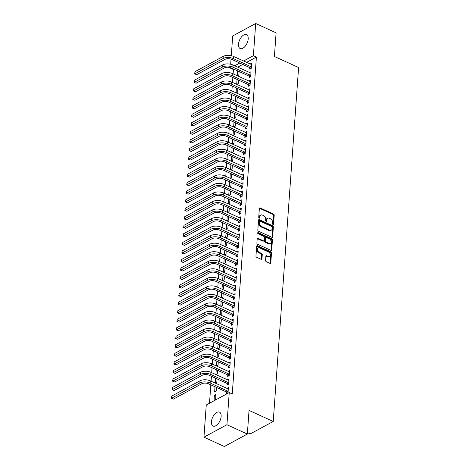 <?xml version="1.0" encoding="UTF-8"?>
<svg xmlns="http://www.w3.org/2000/svg" width="470" height="470" viewBox="0 0 470 470"><rect width="100%" height="100%" fill="white"/><g stroke="black" fill="none" stroke-linecap="round" stroke-linejoin="round"><path stroke-width="0.7" d="M273.005 224.49A0.676 0.47 61.6 0 0 273.569 224.143L274.204 215.242A0.964 0.67 61.6 0 0 273.522 214.062L260.168 207.957A0.964 0.67 61.6 0 0 259.651 207.952A0.964 0.67 61.6 0 0 259.364 208.457L258.729 217.363A0.676 0.47 61.6 0 0 259.763 217.839L259.845 216.682A3.079 2.133 61.6 0 1 260.756 215.06A3.079 2.133 61.6 0 1 262.413 215.09L263.529 215.595A3.079 2.133 61.6 0 1 265.709 219.361L265.626 220.512A0.676 0.47 61.6 0 0 266.666 220.988L266.749 219.837A3.079 2.133 61.6 0 1 267.659 218.215A3.079 2.133 61.6 0 1 269.316 218.239L270.426 218.75A3.079 2.133 61.6 0 1 272.612 222.516L272.529 223.667A0.676 0.47 61.6 0 0 273.005 224.49M211.447 421.707A7.649 4.054 114.6 0 1 214.479 414.387A7.649 4.054 114.6 0 1 219.466 412.131A7.649 4.054 114.6 0 1 221.135 416.461A7.649 4.054 114.6 0 1 218.098 423.787A7.649 4.054 114.6 0 1 213.11 426.043A7.649 4.054 114.6 0 1 211.447 421.707M238.501 44.209A7.649 4.054 114.6 0 1 241.539 36.883A7.649 4.054 114.6 0 1 246.527 34.633A7.649 4.054 114.6 0 1 248.195 38.963A7.649 4.054 114.6 0 1 245.158 46.289A7.649 4.054 114.6 0 1 240.17 48.539A7.649 4.054 114.6 0 1 238.501 44.209M265.562 260.486A0.964 0.67 61.6 0 0 266.243 261.667L269.986 263.376A0.964 0.67 61.6 0 0 270.509 263.382A0.964 0.67 61.6 0 0 270.791 262.877L271.501 252.989A0.964 0.67 61.6 0 0 270.82 251.814L257.46 245.71A0.964 0.67 61.6 0 0 256.943 245.698A0.964 0.67 61.6 0 0 256.661 246.209L255.95 256.097A0.964 0.67 61.6 0 0 256.632 257.272L261.156 259.34A0.964 0.67 61.6 0 0 261.678 259.352A0.964 0.67 61.6 0 0 261.96 258.841L262.266 254.611A0.964 0.67 61.6 0 0 261.584 253.436L259.34 252.408A2.573 1.786 61.6 0 1 257.589 250.134A2.573 1.786 61.6 0 1 258.271 247.901A2.573 1.786 61.6 0 1 259.657 247.925L268.452 251.944A2.573 1.786 61.6 0 1 270.197 254.217A2.573 1.786 61.6 0 1 269.516 256.45A2.573 1.786 61.6 0 1 268.129 256.426L266.666 255.756A0.964 0.67 61.6 0 0 266.149 255.751A0.964 0.67 61.6 0 0 265.861 256.256L265.562 260.486M229.243 392.55L226.934 424.733L203.945 437.171L206.254 404.987L229.243 392.55L232.262 393.93L256.409 57.064L253.389 55.683L243.536 61.012M231.287 55.713L232.709 35.943L255.692 23.5L276.101 32.83L274.409 56.476L298.597 67.527L273.229 421.467L249.041 410.41L247.343 434.057L226.934 424.733M255.692 23.5L253.389 55.683M271.854 237.315A0.964 0.67 61.6 0 0 272.377 237.327A0.964 0.67 61.6 0 0 272.659 236.815L273.37 226.928A0.964 0.67 61.6 0 0 272.682 225.753L259.328 219.649A0.964 0.67 61.6 0 0 258.811 219.643A0.964 0.67 61.6 0 0 258.529 220.148L257.818 230.036A0.964 0.67 61.6 0 0 258.5 231.211L271.854 237.315M272.436 239.959L271.725 249.846A0.964 0.67 61.6 0 1 271.443 250.357A0.964 0.67 61.6 0 1 270.92 250.346L257.566 244.241A0.964 0.67 61.6 0 1 256.884 243.066L257.19 238.836A0.964 0.67 61.6 0 1 257.472 238.325A0.964 0.67 61.6 0 1 257.989 238.337L263.406 240.81A0.964 0.67 61.6 0 0 263.923 240.816A0.964 0.67 61.6 0 0 264.211 240.311L264.41 237.503A0.964 0.67 61.6 0 0 263.729 236.328L258.089 233.749A0.676 0.47 61.6 0 1 258.171 232.579L271.754 238.784A0.964 0.67 61.6 0 1 272.436 239.959L271.813 240.293L271.102 250.181L271.725 249.846M247.443 432.629L250.24 433.91L273.229 421.467M227.18 383.614L227.081 385.001L228.637 384.16L229.002 379.037L227.457 379.878M215.013 386.757L214.655 391.727L216.212 390.887L216.459 387.421M228.402 366.541L228.308 367.928L229.859 367.088L230.224 361.965L228.679 362.799M216.235 369.684L215.883 374.584M217.68 370.348L217.434 373.809L215.947 374.613M229.63 349.469L229.53 350.855L231.081 350.015L231.452 344.892L229.906 345.726M217.457 352.612L217.111 357.511M218.908 353.27L218.656 356.736L217.169 357.541M230.852 332.396L230.752 333.782L232.309 332.936L232.674 327.819L231.128 328.653M218.685 335.539L218.333 340.439M220.13 336.197L219.884 339.663L218.397 340.468M232.074 315.323L231.974 316.704L233.531 315.863L233.895 310.74L232.35 311.581M219.907 318.466L219.555 323.366M221.352 319.124L221.106 322.59L219.619 323.395M233.302 298.244L233.202 299.631L234.753 298.791L235.123 293.668L233.578 294.508M221.129 301.393L220.783 306.293M222.574 302.051L222.328 305.518L220.841 306.322M234.524 281.172L234.424 282.558L235.975 281.718L236.345 276.595L234.8 277.435M222.357 284.315L222.005 289.22M223.802 284.979L223.555 288.445L222.069 289.25M235.746 264.099L235.646 265.485L237.203 264.645L237.567 259.522L236.022 260.357M223.579 267.242L223.226 272.142M225.024 267.906L224.778 271.366L223.291 272.171M236.974 247.026L236.874 248.413L238.425 247.572L238.795 242.45L237.25 243.284M224.801 250.169L224.454 255.069M226.246 250.827L226 254.293L224.513 255.098M238.196 229.953L238.096 231.34L239.647 230.494L240.017 225.377L238.472 226.211M226.029 233.096L225.676 237.996M227.474 233.755L227.221 237.221L225.741 238.026M239.418 212.881L239.318 214.261L240.875 213.421L241.239 208.298L239.694 209.138M227.251 216.024L226.898 220.924M228.696 216.682L228.449 220.148L226.963 220.953M240.646 195.802L240.546 197.189L242.097 196.348L242.467 191.225L240.916 192.066M228.473 198.951L228.126 203.851M229.918 199.609L229.671 203.075L228.185 203.88M241.868 178.729L241.768 180.116L243.319 179.276L243.689 174.153L242.144 174.993M229.701 181.872L229.348 186.778M231.146 182.536L230.893 186.003L229.407 186.807M243.09 161.657L242.99 163.043L244.547 162.203L244.911 157.08L243.366 157.914M230.923 164.8L230.57 169.699M232.368 165.464L232.121 168.924L230.635 169.729M244.318 144.584L244.218 145.97L245.769 145.13L246.139 140.007L244.588 140.841M232.145 147.727L231.792 152.627M233.59 148.385L233.343 151.851L231.857 152.656M245.54 127.511L245.44 128.898L246.991 128.052L247.361 122.934L245.816 123.769M233.373 130.654L233.02 135.554M234.818 131.312L234.565 134.778L233.079 135.583M246.762 110.438L246.662 111.819L248.219 110.979L248.583 105.856L247.038 106.696M234.595 113.581L234.242 118.481M236.04 114.239L235.793 117.706L234.307 118.511M247.984 93.36L247.89 94.746L249.441 93.906L249.805 88.783L248.26 89.623M235.817 96.509L235.464 101.408M237.262 97.167L237.015 100.633L235.529 101.438M249.212 76.287L249.112 77.673L250.663 76.833L251.033 71.71L249.488 72.55M237.045 79.43L236.692 84.336M238.49 80.094L238.237 83.56L236.751 84.365M256.409 57.064L246.562 62.398M242.802 64.431L237.732 67.175M233.966 69.213L233.425 69.507L233.108 73.878M232.85 77.515L232.497 82.42M232.239 86.051L231.886 90.957M231.628 94.588L231.275 99.493M231.011 103.13L230.664 108.029M230.4 111.666L230.053 116.566M229.789 120.203L229.436 125.102M229.178 128.739L228.825 133.639M228.567 137.275L228.214 142.175M227.956 145.812L227.603 150.711M227.345 154.348L226.992 159.248M226.728 162.884L226.381 167.784M226.117 171.421L225.764 176.321M225.506 179.957L225.154 184.863M224.895 188.493L224.542 193.399M224.284 197.03L223.932 201.936M223.673 205.572L223.321 210.472M223.056 214.109L222.709 219.008M222.445 222.645L222.093 227.545M221.834 231.181L221.482 236.081M221.223 239.718L220.871 244.617M220.612 248.254L220.26 253.154M220.001 256.79L219.649 261.69M219.384 265.327L219.038 270.226M218.773 273.863L218.427 278.763M218.162 282.399L217.81 287.305M217.551 290.936L217.199 295.841M216.94 299.472L216.588 304.378M216.329 308.014L215.977 312.914M215.718 316.551L215.366 321.451M215.101 325.087L214.755 329.987M214.49 333.624L214.138 338.523M213.879 342.16L213.527 347.06M213.268 350.696L212.916 355.596M212.657 359.233L212.305 364.132M212.046 367.769L211.694 372.669M211.43 376.305L211.083 381.205M210.819 384.842L209.503 403.231M237.655 70.894L237.303 75.799M239.101 71.558L238.848 75.024L237.368 75.823M249.823 67.751L249.723 69.137L251.274 68.297L251.644 63.174L250.099 64.008M236.428 87.966L236.081 92.872M237.873 88.63L237.626 92.096L236.14 92.901M248.601 84.823L248.501 86.21L250.052 85.37L250.422 80.247L248.877 81.087M235.206 105.045L234.853 109.945M236.651 105.703L236.404 109.169L234.918 109.974M247.373 101.896L247.273 103.283L248.83 102.442L249.194 97.319L247.649 98.16M233.984 122.118L233.631 127.017M235.429 122.776L235.182 126.242L233.696 127.047M246.151 118.975L246.051 120.355L247.602 119.515L247.972 114.398L246.427 115.232M232.756 139.19L232.409 144.09M234.201 139.849L233.954 143.315L232.468 144.12M244.929 136.047L244.829 137.434L246.38 136.594L246.75 131.471L245.205 132.305M231.534 156.263L231.181 161.163M232.979 156.927L232.732 160.388L231.246 161.192M243.701 153.12L243.601 154.507L245.158 153.667L245.522 148.543L243.977 149.378M230.312 173.336L229.959 178.242M231.757 174L231.51 177.466L230.024 178.265M242.479 170.193L242.379 171.579L243.936 170.739L244.3 165.616L242.755 166.451M229.084 190.409L228.737 195.314M230.535 191.073L230.282 194.539L228.796 195.344M241.257 187.266L241.157 188.652L242.708 187.812L243.078 182.689L241.533 183.529M227.862 207.487L227.509 212.387M229.307 208.145L229.06 211.612L227.574 212.417M240.029 204.338L239.935 205.725L241.486 204.885L241.85 199.762L240.305 200.602M226.64 224.56L226.287 229.46M228.085 225.218L227.838 228.684L226.352 229.489M238.807 221.417L238.707 222.798L240.264 221.958L240.628 216.84L239.083 217.675M225.418 241.633L225.065 246.533M226.863 242.291L226.611 245.757L225.124 246.562M237.585 238.49L237.485 239.876L239.036 239.036L239.406 233.913L237.861 234.747M224.19 258.706L223.838 263.605M225.635 259.37L225.388 262.83L223.902 263.635M236.357 255.562L236.263 256.949L237.814 256.109L238.178 250.986L236.633 251.82M222.968 275.778L222.616 280.684M224.413 276.442L224.167 279.909L222.68 280.708M235.135 272.635L235.035 274.022L236.592 273.182L236.956 268.059L235.411 268.893M221.746 292.851L221.393 297.757M223.191 293.515L222.939 296.981L221.452 297.786M233.913 289.708L233.813 291.095L235.364 290.254L235.734 285.131L234.189 285.971M220.518 309.93L220.166 314.829M221.963 310.588L221.717 314.054L220.23 314.859M232.691 306.781L232.591 308.167L234.142 307.327L234.507 302.204L232.961 303.044M219.296 327.002L218.944 331.902M220.741 327.661L220.495 331.127L219.008 331.932M231.463 323.859L231.363 325.24L232.92 324.4L233.285 319.283L231.739 320.117M218.074 344.075L217.722 348.975M219.519 344.733L219.267 348.2L217.78 349.004M230.241 340.932L230.141 342.319L231.692 341.478L232.062 336.356L230.517 337.19M216.846 361.148L216.5 366.048M218.292 361.812L218.045 365.272L216.558 366.077M229.019 358.005L228.919 359.391L230.47 358.551L230.841 353.428L229.29 354.262M215.624 378.221L215.272 383.126M217.07 378.885L216.823 382.351L215.336 383.15M227.791 375.078L227.692 376.464L229.248 375.624L229.613 370.501L228.067 371.335M214.414 395.141L214.044 400.264L215.595 399.424L215.965 394.301L214.414 395.141L215.859 395.799M226.569 392.15L226.47 393.537L228.02 392.697L228.391 387.574L226.846 388.414M247.343 434.057L224.355 446.5L203.945 437.171M233.425 69.507L230.4 68.126L230.435 67.656M230.676 64.249L231.046 59.12M239.776 63.05L234.706 65.794M230.934 67.833L230.4 68.126M267.659 218.215L267.036 218.55A3.079 2.133 61.6 0 0 266.126 220.172L266.749 219.837M266.666 220.988L266.061 221.317L266.126 220.172M260.756 215.06L260.133 215.395A3.079 2.133 61.6 0 0 259.228 217.023L259.845 216.682M259.763 217.839L259.158 218.162L259.228 217.023M272.947 224.46L273.581 215.577A0.964 0.67 61.6 0 0 272.9 214.396L259.546 208.298A0.964 0.67 61.6 0 0 259.405 208.245M271.995 237.362A0.964 0.67 61.6 0 0 272.036 237.156L272.747 227.268A0.964 0.67 61.6 0 0 272.065 226.088L258.706 219.984A0.964 0.67 61.6 0 0 258.571 219.937M272.259 227.374A0.676 0.47 61.6 0 0 271.783 226.552L260.063 221.194A0.676 0.47 61.6 0 0 259.499 221.546L259.411 222.757A3.079 2.133 61.6 0 0 261.596 226.528L269.61 230.188A3.079 2.133 61.6 0 0 271.266 230.212A3.079 2.133 61.6 0 0 272.177 228.59L272.259 227.374M259.699 221.188L259.076 221.523A0.676 0.47 61.6 0 0 258.876 221.881L259.499 221.546M271.266 230.212L270.644 230.553A3.079 2.133 61.6 0 1 268.987 230.523L260.973 226.863A3.079 2.133 61.6 0 1 258.794 223.097L258.876 221.881M263.923 240.816L263.306 241.157A0.964 0.67 61.6 0 1 262.783 241.145L257.366 238.672A0.964 0.67 61.6 0 0 257.231 238.625M257.613 232.938L271.131 239.118L271.754 238.784M269.028 243.378A2.573 1.786 61.6 0 0 270.414 243.401A2.573 1.786 61.6 0 0 271.096 241.169A2.573 1.786 61.6 0 0 269.351 238.895L266.249 237.479A0.964 0.67 61.6 0 0 265.732 237.473A0.964 0.67 61.6 0 0 265.45 237.979L265.245 240.787A0.964 0.67 61.6 0 0 265.932 241.962L269.028 243.378L268.405 243.713A2.573 1.786 61.6 0 0 269.792 243.736L270.414 243.401M265.732 237.473L265.109 237.808A0.964 0.67 61.6 0 0 264.827 238.314L265.45 237.979M268.405 243.713L265.309 242.297A0.964 0.67 61.6 0 1 264.628 241.122L264.827 238.314M271.813 240.293A0.964 0.67 61.6 0 0 271.131 239.118M269.516 256.45L268.893 256.784A2.573 1.786 61.6 0 1 267.506 256.761L266.043 256.091A0.964 0.67 61.6 0 0 265.903 256.044M258.271 247.901L257.654 248.236A2.573 1.786 61.6 0 0 256.967 250.475A2.573 1.786 61.6 0 0 258.717 252.743L259.34 252.408M261.296 259.387A0.964 0.67 61.6 0 0 261.338 259.182L261.643 254.946A0.964 0.67 61.6 0 0 260.962 253.771L258.717 252.743M270.127 263.423A0.964 0.67 61.6 0 0 270.168 263.212L270.879 253.324A0.964 0.67 61.6 0 0 270.197 252.149L256.837 246.045A0.964 0.67 61.6 0 0 256.702 245.998M251.544 64.56L233.567 56.459L233.414 58.591L251.374 66.91M250.721 68.597L249.594 67.533L231.863 59.431A4.9 2.391 -175.9 0 0 224.977 59.385L196.736 74.665L194.656 73.861L195.003 71.669L223.238 56.388A7.356 3.584 4.1 0 1 233.567 56.459M195.003 71.669L194.85 73.802L223.086 58.521A7.356 3.584 4.1 0 1 233.414 58.591M194.656 73.861L196.736 74.665M249.594 67.533L251.145 66.693M250.933 73.097L232.956 64.995L232.803 67.128L250.763 75.447M250.105 77.133L248.983 76.069L231.252 67.968A4.9 2.391 -175.9 0 0 224.366 67.921L196.125 83.202L194.04 82.397L194.392 80.206L222.627 64.925A7.356 3.584 4.1 0 1 232.956 64.995M194.392 80.206L194.239 82.338L222.475 67.057A7.356 3.584 4.1 0 1 232.803 67.128M194.04 82.397L196.125 83.202M248.983 76.069L250.534 75.229M250.322 81.633L232.345 73.531L232.192 75.664L250.152 83.983M249.494 85.669L248.371 84.606L230.635 76.504A4.9 2.391 -175.9 0 0 223.749 76.457L195.514 91.744L193.429 90.933L193.781 88.742L222.016 73.461A7.356 3.584 4.1 0 1 232.345 73.531M193.781 88.742L193.622 90.88L221.863 75.594A7.356 3.584 4.1 0 1 232.192 75.664M193.429 90.933L195.514 91.744M248.371 84.606L249.922 83.766M249.711 90.169L231.734 82.068L231.581 84.201L249.541 92.519M248.883 94.206L247.755 93.142L230.024 85.041A4.9 2.391 -175.9 0 0 223.138 84.994L194.903 100.28L192.817 99.47L193.164 97.278L221.405 81.997A7.356 3.584 4.1 0 1 231.734 82.068M193.164 97.278L193.011 99.417L221.253 84.13A7.356 3.584 4.1 0 1 231.581 84.201M192.817 99.47L194.903 100.28M247.755 93.142L249.312 92.302M249.094 98.706L231.123 90.604L230.97 92.737L248.93 101.056M248.272 102.748L247.144 101.685L229.413 93.577A4.9 2.391 -175.9 0 0 222.527 93.536L194.292 108.817L192.207 108.006L192.553 105.815L220.788 90.534A7.356 3.584 4.1 0 1 231.123 90.604M192.553 105.815L192.4 107.953L220.636 92.672A7.356 3.584 4.1 0 1 230.97 92.737M192.207 108.006L194.292 108.817M247.144 101.685L248.701 100.844M248.483 107.242L230.506 99.141L230.353 101.273L248.319 109.592M247.661 111.284L246.533 110.221L228.802 102.113A4.9 2.391 -175.9 0 0 221.916 102.072L193.681 117.353L191.596 116.542L191.942 114.357L220.177 99.07A7.356 3.584 4.1 0 1 230.506 99.141M191.942 114.357L191.789 116.49L220.025 101.209A7.356 3.584 4.1 0 1 230.353 101.273M191.596 116.542L193.681 117.353M246.533 110.221L248.084 109.381M247.872 115.779L229.895 107.677L229.742 109.81L247.702 118.135M247.05 119.821L245.922 118.757L228.191 110.656A4.9 2.391 -175.9 0 0 221.305 110.609L193.07 125.89L190.984 125.079L191.331 122.893L219.566 107.606A7.356 3.584 4.1 0 1 229.895 107.677M191.331 122.893L191.178 125.026L219.414 109.745A7.356 3.584 4.1 0 1 229.742 109.81M190.984 125.079L193.07 125.89M245.922 118.757L247.473 117.917M247.261 124.321L229.284 116.213L229.131 118.352L247.091 126.671M246.433 128.357L245.311 127.294L227.58 119.192A4.9 2.391 -175.9 0 0 220.694 119.145L192.453 134.426L190.374 133.615L190.72 131.43L218.955 116.149A7.356 3.584 4.1 0 1 229.284 116.213M190.72 131.43L190.567 133.562L218.803 118.281A7.356 3.584 4.1 0 1 229.131 118.352M190.374 133.615L192.453 134.426M245.311 127.294L246.862 126.454M246.65 132.857L228.673 124.75L228.52 126.888L246.48 135.207M245.822 136.893L244.7 135.83L226.969 127.728A4.9 2.391 -175.9 0 0 220.078 127.681L191.842 142.962L189.757 142.157L190.109 139.966L218.344 124.685A7.356 3.584 4.1 0 1 228.673 124.75M190.109 139.966L189.956 142.099L218.192 126.818A7.356 3.584 4.1 0 1 228.52 126.888M189.757 142.157L191.842 142.962M244.7 135.83L246.251 134.99M246.039 141.394L228.062 133.286L227.909 135.425L245.869 143.744M245.211 145.43L244.083 144.366L226.352 136.265A4.9 2.391 -175.9 0 0 219.466 136.218L191.231 151.499L189.146 150.694L189.492 148.502L217.733 133.221A7.356 3.584 4.1 0 1 228.062 133.286M189.492 148.502L189.339 150.635L217.581 135.354A7.356 3.584 4.1 0 1 227.909 135.425M189.146 150.694L191.231 151.499M244.083 144.366L245.64 143.526M245.422 149.93L227.451 141.828L227.298 143.961L245.258 152.28M244.6 153.966L243.472 152.903L225.741 144.801A4.9 2.391 -175.9 0 0 218.856 144.754L190.62 160.035L188.535 159.23L188.881 157.039L217.117 141.758A7.356 3.584 4.1 0 1 227.451 141.828M188.881 157.039L188.729 159.171L216.964 143.891A7.356 3.584 4.1 0 1 227.298 143.961M188.535 159.23L190.62 160.035M243.472 152.903L245.029 152.063M244.811 158.466L226.834 150.365L226.681 152.497L244.647 160.816M243.989 162.503L242.861 161.439L225.13 153.338A4.9 2.391 -175.9 0 0 218.245 153.291L190.009 168.571L187.924 167.767L188.27 165.575L216.505 150.294A7.356 3.584 4.1 0 1 226.834 150.365M188.27 165.575L188.118 167.708L216.353 152.427A7.356 3.584 4.1 0 1 226.681 152.497M187.924 167.767L190.009 168.571M242.861 161.439L244.418 160.599M244.2 167.003L226.223 158.901L226.07 161.034L244.03 169.353M243.378 171.039L242.25 169.976L224.519 161.874A4.9 2.391 -175.9 0 0 217.633 161.827L189.398 177.108L187.313 176.303L187.659 174.112L215.895 158.831A7.356 3.584 4.1 0 1 226.223 158.901M187.659 174.112L187.507 176.244L215.742 160.963A7.356 3.584 4.1 0 1 226.07 161.034M187.313 176.303L189.398 177.108M242.25 169.976L243.801 169.135M243.589 175.539L225.612 167.438L225.459 169.57L243.419 177.889M242.767 179.575L241.639 178.512L223.908 170.41A4.9 2.391 -175.9 0 0 217.023 170.363L188.781 185.644L186.702 184.839L187.048 182.648L215.284 167.367A7.356 3.584 4.1 0 1 225.612 167.438M187.048 182.648L186.895 184.78L215.131 169.5A7.356 3.584 4.1 0 1 225.459 169.57M186.702 184.839L188.781 185.644M241.639 178.512L243.19 177.672M242.978 184.076L225.001 175.974L224.848 178.107L242.808 186.425M242.15 188.112L241.028 187.048L223.297 178.947A4.9 2.391 -175.9 0 0 216.406 178.9L188.17 194.186L186.085 193.376L186.437 191.184L214.672 175.903A7.356 3.584 4.1 0 1 225.001 175.974M186.437 191.184L186.285 193.323L214.52 178.036A7.356 3.584 4.1 0 1 224.848 178.107M186.085 193.376L188.17 194.186M241.028 187.048L242.579 186.208M242.367 192.612L224.39 184.51L224.237 186.643L242.197 194.962M241.539 196.648L240.417 195.585L222.68 187.483A4.9 2.391 -175.9 0 0 215.795 187.436L187.559 202.723L185.474 201.912L185.82 199.721L214.062 184.44A7.356 3.584 4.1 0 1 224.39 184.51M185.82 199.721L185.668 201.859L213.909 186.572A7.356 3.584 4.1 0 1 224.237 186.643M185.474 201.912L187.559 202.723M240.417 195.585L241.968 194.745M241.75 201.148L223.779 193.047L223.626 195.179L241.586 203.498M240.928 205.19L239.8 204.127L222.069 196.019A4.9 2.391 -175.9 0 0 215.184 195.978L186.948 211.259L184.863 210.448L185.209 208.257L213.451 192.976A7.356 3.584 4.1 0 1 223.779 193.047M185.209 208.257L185.057 210.395L213.298 195.115A7.356 3.584 4.1 0 1 223.626 195.179M184.863 210.448L186.948 211.259M239.8 204.127L241.357 203.287M241.139 209.685L223.168 201.583L223.009 203.716L240.975 212.035M240.317 213.727L239.189 212.663L221.458 204.556A4.9 2.391 -175.9 0 0 214.573 204.515L186.337 219.796L184.252 218.985L184.598 216.799L212.834 201.513A7.356 3.584 4.1 0 1 223.168 201.583M184.598 216.799L184.446 218.932L212.681 203.651A7.356 3.584 4.1 0 1 223.009 203.716M184.252 218.985L186.337 219.796M239.189 212.663L240.746 211.823M240.528 218.221L222.551 210.119L222.398 212.252L240.358 220.577M239.706 222.263L238.578 221.2L220.847 213.098A4.9 2.391 -175.9 0 0 213.962 213.051L185.726 228.332L183.641 227.521L183.987 225.336L212.223 210.049A7.356 3.584 4.1 0 1 222.551 210.119M183.987 225.336L183.835 227.468L212.07 212.187A7.356 3.584 4.1 0 1 222.398 212.252M183.641 227.521L185.726 228.332M238.578 221.2L240.129 220.359M239.917 226.763L221.94 218.656L221.787 220.794L239.747 229.113M239.095 230.799L237.967 229.736L220.236 221.634A4.9 2.391 -175.9 0 0 213.351 221.587L185.109 236.868L183.03 236.058L183.376 233.872L211.612 218.591A7.356 3.584 4.1 0 1 221.94 218.656M183.376 233.872L183.224 236.005L211.459 220.724A7.356 3.584 4.1 0 1 221.787 220.794M183.03 236.058L185.109 236.868M237.967 229.736L239.518 228.896M239.306 235.3L221.329 227.192L221.176 229.331L239.136 237.65M238.478 239.336L237.356 238.272L219.625 230.171A4.9 2.391 -175.9 0 0 212.74 230.124L184.499 245.405L182.413 244.6L182.765 242.408L211.001 227.128A7.356 3.584 4.1 0 1 221.329 227.192M182.765 242.408L182.613 244.541L210.848 229.26A7.356 3.584 4.1 0 1 221.176 229.331M182.413 244.6L184.499 245.405M237.356 238.272L238.907 237.432M238.695 243.836L220.718 235.729L220.565 237.867L238.525 246.186M237.867 247.872L236.745 246.809L219.008 238.707A4.9 2.391 -175.9 0 0 212.123 238.66L183.888 253.941L181.802 253.136L182.149 250.945L210.39 235.664A7.356 3.584 4.1 0 1 220.718 235.729M182.149 250.945L181.996 253.077L210.237 237.797A7.356 3.584 4.1 0 1 220.565 237.867M181.802 253.136L183.888 253.941M236.745 246.809L238.296 245.969M238.084 252.372L220.107 244.271L219.954 246.403L237.914 254.722M237.256 256.409L236.128 255.345L218.397 247.243A4.9 2.391 -175.9 0 0 211.512 247.197L183.276 262.477L181.191 261.673L181.537 259.481L209.779 244.2A7.356 3.584 4.1 0 1 220.107 244.271M181.537 259.481L181.385 261.614L209.626 246.333A7.356 3.584 4.1 0 1 219.954 246.403M181.191 261.673L183.276 262.477M236.128 255.345L237.685 254.505M237.468 260.909L219.496 252.807L219.343 254.94L237.303 263.259M236.645 264.945L235.517 263.882L217.786 255.78A4.9 2.391 -175.9 0 0 210.901 255.733L182.666 271.014L180.58 270.209L180.927 268.017L209.162 252.737A7.356 3.584 4.1 0 1 219.496 252.807M180.927 268.017L180.774 270.15L209.009 254.869A7.356 3.584 4.1 0 1 219.343 254.94M180.58 270.209L182.666 271.014M235.517 263.882L237.074 263.041M236.857 269.445L218.879 261.344L218.726 263.476L236.692 271.795M236.034 273.481L234.906 272.418L217.175 264.316A4.9 2.391 -175.9 0 0 210.29 264.269L182.054 279.55L179.969 278.745L180.316 276.554L208.551 261.273A7.356 3.584 4.1 0 1 218.879 261.344M180.316 276.554L180.163 278.687L208.398 263.406A7.356 3.584 4.1 0 1 218.726 263.476M179.969 278.745L182.054 279.55M234.906 272.418L236.457 271.578M236.246 277.982L218.268 269.88L218.115 272.012L236.075 280.332M235.423 282.018L234.295 280.954L216.564 272.853A4.9 2.391 -175.9 0 0 209.679 272.806L181.444 288.087L179.358 287.282L179.704 285.09L207.94 269.809A7.356 3.584 4.1 0 1 218.268 269.88M179.704 285.09L179.552 287.223L207.787 271.942A7.356 3.584 4.1 0 1 218.115 272.012M179.358 287.282L181.444 288.087M234.295 280.954L235.846 280.114M235.635 286.518L217.657 278.416L217.504 280.549L235.464 288.868M234.806 290.554L233.684 289.491L215.953 281.389A4.9 2.391 -175.9 0 0 209.068 281.342L180.827 296.629L178.747 295.818L179.094 293.627L207.329 278.346A7.356 3.584 4.1 0 1 217.657 278.416M179.094 293.627L178.941 295.765L207.176 280.478A7.356 3.584 4.1 0 1 217.504 280.549M178.747 295.818L180.827 296.629M233.684 289.491L235.235 288.651M235.024 295.054L217.046 286.953L216.893 289.085L234.853 297.404M234.195 299.09L233.073 298.027L215.342 289.925A4.9 2.391 -175.9 0 0 208.451 289.878L180.216 305.165L178.13 304.354L178.483 302.163L206.718 286.882A7.356 3.584 4.1 0 1 217.046 286.953M178.483 302.163L178.33 304.302L206.565 289.015A7.356 3.584 4.1 0 1 216.893 289.085M178.13 304.354L180.216 305.165M233.073 298.027L234.624 297.187M234.413 303.591L216.435 295.489L216.282 297.622L234.242 305.941M233.584 307.633L232.456 306.569L214.725 298.462A4.9 2.391 -175.9 0 0 207.84 298.421L179.605 313.702L177.519 312.891L177.866 310.699L206.107 295.418A7.356 3.584 4.1 0 1 216.435 295.489M177.866 310.699L177.713 312.838L205.954 297.557A7.356 3.584 4.1 0 1 216.282 297.622M177.519 312.891L179.605 313.702M232.456 306.569L234.013 305.723M233.796 312.127L215.824 304.025L215.671 306.158L233.631 314.477M232.973 316.169L231.845 315.106L214.114 306.998A4.9 2.391 -175.9 0 0 207.229 306.957L178.994 322.238L176.908 321.427L177.255 319.242L205.49 303.955A7.356 3.584 4.1 0 1 215.824 304.025M177.255 319.242L177.102 321.374L205.337 306.093A7.356 3.584 4.1 0 1 215.671 306.158M176.908 321.427L178.994 322.238M231.845 315.106L233.402 314.265M233.185 320.663L215.207 312.562L215.054 314.694L233.02 323.019M232.362 324.705L231.234 323.642L213.503 315.54A4.9 2.391 -175.9 0 0 206.618 315.493L178.383 330.774L176.297 329.964L176.644 327.778L204.879 312.491A7.356 3.584 4.1 0 1 215.207 312.562M176.644 327.778L176.491 329.911L204.726 314.63A7.356 3.584 4.1 0 1 215.054 314.694M176.297 329.964L178.383 330.774M231.234 323.642L232.791 322.802M232.574 329.206L214.596 321.098L214.443 323.237L232.403 331.556M231.751 333.242L230.623 332.178L212.892 324.077A4.9 2.391 -175.9 0 0 206.007 324.03L177.772 339.311L175.686 338.5L176.033 336.314L204.268 321.034A7.356 3.584 4.1 0 1 214.596 321.098M176.033 336.314L175.88 338.447L204.115 323.166A7.356 3.584 4.1 0 1 214.443 323.237M175.686 338.5L177.772 339.311M230.623 332.178L232.174 331.338M231.963 337.742L213.985 329.635L213.832 331.773L231.792 340.092M231.14 341.778L230.012 340.715L212.281 332.613A4.9 2.391 -175.9 0 0 205.396 332.566L177.155 347.847L175.075 347.042L175.422 344.851L203.657 329.57A7.356 3.584 4.1 0 1 213.985 329.635M175.422 344.851L175.269 346.983L203.504 331.703A7.356 3.584 4.1 0 1 213.832 331.773M175.075 347.042L177.155 347.847M230.012 340.715L231.563 339.875M231.352 346.278L213.374 338.171L213.221 340.309L231.181 348.628M230.523 350.315L229.401 349.251L211.67 341.149A4.9 2.391 -175.9 0 0 204.779 341.103L176.544 356.383L174.458 355.579L174.811 353.387L203.046 338.106A7.356 3.584 4.1 0 1 213.374 338.171M174.811 353.387L174.658 355.52L202.893 340.239A7.356 3.584 4.1 0 1 213.221 340.309M174.458 355.579L176.544 356.383M229.401 349.251L230.952 348.411M230.741 354.815L212.763 346.713L212.61 348.846L230.57 357.165M229.912 358.851L228.79 357.788L211.054 349.686A4.9 2.391 -175.9 0 0 204.168 349.639L175.933 364.92L173.847 364.115L174.194 361.923L202.435 346.643A7.356 3.584 4.1 0 1 212.763 346.713M174.194 361.923L174.041 364.056L202.282 348.775A7.356 3.584 4.1 0 1 212.61 348.846M173.847 364.115L175.933 364.92M228.79 357.788L230.341 356.947M230.124 363.351L212.152 355.25L211.999 357.382L229.959 365.701M229.301 367.387L228.173 366.324L210.442 358.222A4.9 2.391 -175.9 0 0 203.557 358.175L175.322 373.456L173.236 372.651L173.583 370.46L201.824 355.179A7.356 3.584 4.1 0 1 212.152 355.25M173.583 370.46L173.43 372.593L201.665 357.312A7.356 3.584 4.1 0 1 211.999 357.382M173.236 372.651L175.322 373.456M228.173 366.324L229.73 365.484M229.513 371.887L211.541 363.786L211.383 365.919L229.348 374.238M228.69 375.924L227.562 374.86L209.832 366.759A4.9 2.391 -175.9 0 0 202.946 366.712L174.711 381.993L172.625 381.188L172.972 378.996L201.207 363.715A7.356 3.584 4.1 0 1 211.541 363.786M172.972 378.996L172.819 381.129L201.054 365.848A7.356 3.584 4.1 0 1 211.383 365.919M172.625 381.188L174.711 381.993M227.562 374.86L229.119 374.02M228.902 380.424L210.924 372.322L210.772 374.455L228.731 382.774M228.079 384.46L226.951 383.397L209.221 375.295A4.9 2.391 -175.9 0 0 202.335 375.248L174.1 390.529L172.014 389.724L172.361 387.533L200.596 372.252A7.356 3.584 4.1 0 1 210.924 372.322M172.361 387.533L172.208 389.665L200.443 374.384A7.356 3.584 4.1 0 1 210.772 374.455M172.014 389.724L174.1 390.529M226.951 383.397L228.502 382.556M228.291 388.96L210.313 380.859L210.161 382.991L228.12 391.31M227.468 392.996L226.34 391.933L208.609 383.831A4.9 2.391 -175.9 0 0 201.724 383.784L173.483 399.071L171.403 398.26L171.75 396.069L199.985 380.788A7.356 3.584 4.1 0 1 210.313 380.859M171.75 396.069L171.597 398.207L199.832 382.921A7.356 3.584 4.1 0 1 210.161 382.991M171.403 398.26L173.483 399.071M226.34 391.933L227.891 391.093M272.964 224.472L273.569 224.143M259.546 208.298L260.168 207.957M272.9 214.396L273.522 214.062M273.581 215.577L274.204 215.242M258.706 219.984L259.328 219.649M272.065 226.088L272.682 225.753M272.747 227.268L273.37 226.928M272.036 237.156L272.659 236.815M258.794 223.097L259.411 222.757M260.973 226.863L261.596 226.528M268.987 230.523L269.61 230.188M257.366 238.672L257.989 238.337M262.783 241.145L263.406 240.81M257.619 232.879L258.171 232.579M264.628 241.122L265.245 240.787M265.309 242.297L265.932 241.962M266.043 256.091L266.666 255.756M267.506 256.761L268.129 256.426M260.962 253.771L261.584 253.436M261.643 254.946L262.266 254.611M261.338 259.182L261.96 258.841M256.837 246.045L257.46 245.71M270.197 252.149L270.82 251.814M270.879 253.324L271.501 252.989M270.168 263.212L270.791 262.877M223.238 56.388L223.086 58.521M222.627 64.925L222.475 67.057M222.016 73.461L221.863 75.594M221.405 81.997L221.253 84.13M220.788 90.534L220.636 92.672M220.177 99.07L220.025 101.209M219.566 107.606L219.414 109.745M218.955 116.149L218.803 118.281M218.344 124.685L218.192 126.818M217.733 133.221L217.581 135.354M217.117 141.758L216.964 143.891M216.505 150.294L216.353 152.427M215.895 158.831L215.742 160.963M215.284 167.367L215.131 169.5M214.672 175.903L214.52 178.036M214.062 184.44L213.909 186.572M213.451 192.976L213.298 195.115M212.834 201.513L212.681 203.651M212.223 210.049L212.07 212.187M211.612 218.591L211.459 220.724M211.001 227.128L210.848 229.26M210.39 235.664L210.237 237.797M209.779 244.2L209.626 246.333M209.162 252.737L209.009 254.869M208.551 261.273L208.398 263.406M207.94 269.809L207.787 271.942M207.329 278.346L207.176 280.478M206.718 286.882L206.565 289.015M206.107 295.418L205.954 297.557M205.49 303.955L205.337 306.093M204.879 312.491L204.726 314.63M204.268 321.034L204.115 323.166M203.657 329.57L203.504 331.703M203.046 338.106L202.893 340.239M202.435 346.643L202.282 348.775M201.824 355.179L201.665 357.312M201.207 363.715L201.054 365.848M200.596 372.252L200.443 374.384M199.985 380.788L199.832 382.921"/></g></svg>
